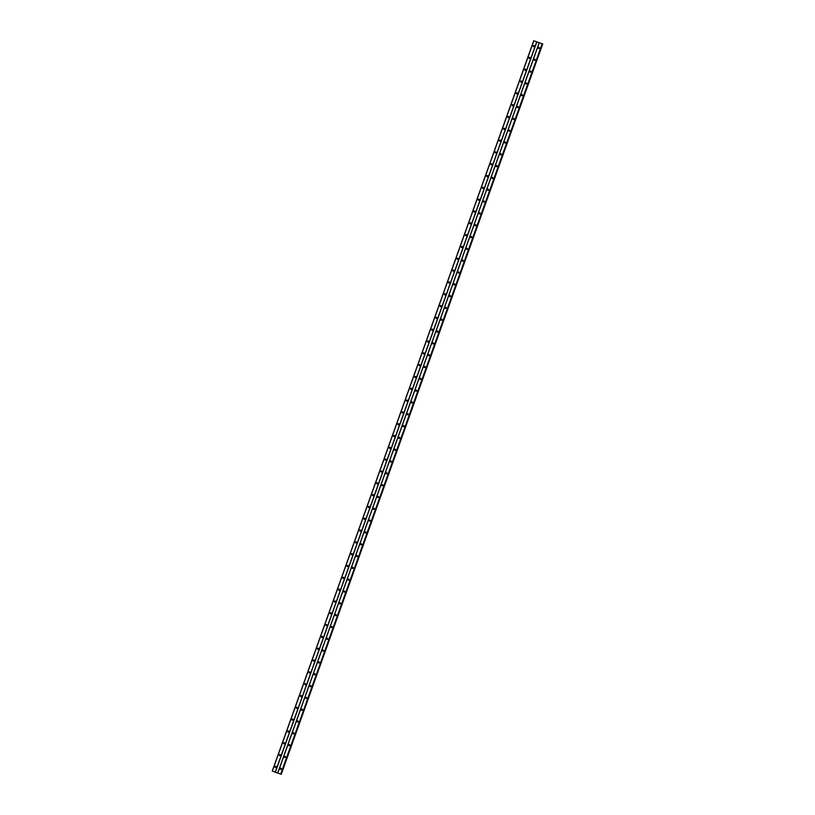 <?xml version="1.0" encoding="UTF-8"?>
<svg xmlns="http://www.w3.org/2000/svg" width="815" height="815" viewBox="0 0 815 815"><rect width="100%" height="100%" fill="white"/><g stroke="black" fill="none" stroke-linecap="round" stroke-linejoin="round"><path stroke-width="1.22" d="M280.238 768.586A0.56 0.55 104.8 0 1 280.91 768.229A0.56 0.55 104.8 0 1 281.287 768.963A0.56 0.55 104.8 0 1 280.615 769.319A0.56 0.55 104.8 0 1 280.238 768.586M280.757 769.34A0.56 0.55 104.8 0 1 281.043 768.28M284.476 756.768A0.56 0.55 104.8 0 1 285.138 756.412A0.56 0.55 104.8 0 1 285.515 757.145A0.56 0.55 104.8 0 1 284.853 757.502A0.56 0.55 104.8 0 1 284.476 756.768M284.995 757.522A0.56 0.55 104.8 0 1 285.27 756.463M288.704 744.951A0.56 0.55 104.8 0 1 289.366 744.594A0.56 0.55 104.8 0 1 289.743 745.328A0.56 0.55 104.8 0 1 289.081 745.684A0.56 0.55 104.8 0 1 288.704 744.951M289.223 745.705A0.56 0.55 104.8 0 1 289.498 744.655M292.931 733.133A0.56 0.55 104.8 0 1 293.604 732.777A0.56 0.55 104.8 0 1 293.981 733.51A0.56 0.55 104.8 0 1 293.308 733.877A0.56 0.55 104.8 0 1 292.931 733.133M293.451 733.887A0.56 0.55 104.8 0 1 293.736 732.838M297.169 721.316A0.56 0.55 104.8 0 1 297.832 720.959A0.56 0.55 104.8 0 1 298.209 721.693A0.56 0.55 104.8 0 1 297.546 722.059A0.56 0.55 104.8 0 1 297.169 721.316M297.689 722.07A0.56 0.55 104.8 0 1 297.964 721.02M301.397 709.508A0.56 0.55 104.8 0 1 302.059 709.142A0.56 0.55 104.8 0 1 302.436 709.885A0.56 0.55 104.8 0 1 301.774 710.242A0.56 0.55 104.8 0 1 301.397 709.508M301.917 710.252A0.56 0.55 104.8 0 1 302.192 709.203M305.625 697.691A0.56 0.55 104.8 0 1 306.297 697.324A0.56 0.55 104.8 0 1 306.674 698.068A0.56 0.55 104.8 0 1 306.002 698.424A0.56 0.55 104.8 0 1 305.625 697.691M306.145 698.435A0.56 0.55 104.8 0 1 306.43 697.385M309.863 685.873A0.56 0.55 104.8 0 1 310.525 685.517A0.56 0.55 104.8 0 1 310.902 686.25A0.56 0.55 104.8 0 1 310.24 686.607A0.56 0.55 104.8 0 1 309.863 685.873M310.372 686.627A0.56 0.55 104.8 0 1 310.658 685.568M314.091 674.056A0.56 0.55 104.8 0 1 314.753 673.699A0.56 0.55 104.8 0 1 315.13 674.433A0.56 0.55 104.8 0 1 314.468 674.789A0.56 0.55 104.8 0 1 314.091 674.056M314.61 674.81A0.56 0.55 104.8 0 1 314.885 673.75M318.319 662.238A0.56 0.55 104.8 0 1 318.991 661.882A0.56 0.55 104.8 0 1 319.368 662.615A0.56 0.55 104.8 0 1 318.696 662.972A0.56 0.55 104.8 0 1 318.319 662.238M318.838 662.992A0.56 0.55 104.8 0 1 319.123 661.933M322.557 650.421A0.56 0.55 104.8 0 1 323.219 650.064A0.56 0.55 104.8 0 1 323.596 650.798A0.56 0.55 104.8 0 1 322.934 651.154A0.56 0.55 104.8 0 1 322.557 650.421M323.066 651.175A0.56 0.55 104.8 0 1 323.351 650.115M326.784 638.603A0.56 0.55 104.8 0 1 327.447 638.247A0.56 0.55 104.8 0 1 327.824 638.98A0.56 0.55 104.8 0 1 327.161 639.337A0.56 0.55 104.8 0 1 326.784 638.603M327.304 639.357A0.56 0.55 104.8 0 1 327.579 638.298M331.012 626.786A0.56 0.55 104.8 0 1 331.685 626.429A0.56 0.55 104.8 0 1 332.062 627.163A0.56 0.55 104.8 0 1 331.389 627.519A0.56 0.55 104.8 0 1 331.012 626.786M331.532 627.54A0.56 0.55 104.8 0 1 331.807 626.48M335.25 614.968A0.56 0.55 104.8 0 1 335.912 614.612A0.56 0.55 104.8 0 1 336.289 615.345A0.56 0.55 104.8 0 1 335.627 615.702A0.56 0.55 104.8 0 1 335.25 614.968M335.76 615.722A0.56 0.55 104.8 0 1 336.045 614.663M339.478 603.151A0.56 0.55 104.8 0 1 340.14 602.794A0.56 0.55 104.8 0 1 340.517 603.528A0.56 0.55 104.8 0 1 339.855 603.884A0.56 0.55 104.8 0 1 339.478 603.151M339.998 603.905A0.56 0.55 104.8 0 1 340.273 602.845M343.706 591.333A0.56 0.55 104.8 0 1 344.378 590.977A0.56 0.55 104.8 0 1 344.755 591.71A0.56 0.55 104.8 0 1 344.083 592.067A0.56 0.55 104.8 0 1 343.706 591.333M344.225 592.087A0.56 0.55 104.8 0 1 344.501 591.028M347.944 579.516A0.56 0.55 104.8 0 1 348.606 579.159A0.56 0.55 104.8 0 1 348.983 579.893A0.56 0.55 104.8 0 1 348.321 580.249A0.56 0.55 104.8 0 1 347.944 579.516M348.453 580.27A0.56 0.55 104.8 0 1 348.738 579.21M352.172 567.698A0.56 0.55 104.8 0 1 352.834 567.342A0.56 0.55 104.8 0 1 353.211 568.075A0.56 0.55 104.8 0 1 352.549 568.432A0.56 0.55 104.8 0 1 352.172 567.698M352.691 568.452A0.56 0.55 104.8 0 1 352.966 567.393M356.399 555.881A0.56 0.55 104.8 0 1 357.072 555.524A0.56 0.55 104.8 0 1 357.449 556.258A0.56 0.55 104.8 0 1 356.776 556.614A0.56 0.55 104.8 0 1 356.399 555.881M356.919 556.635A0.56 0.55 104.8 0 1 357.194 555.575M360.637 544.063A0.56 0.55 104.8 0 1 361.3 543.707A0.56 0.55 104.8 0 1 361.677 544.44A0.56 0.55 104.8 0 1 361.014 544.797A0.56 0.55 104.8 0 1 360.637 544.063M361.147 544.817A0.56 0.55 104.8 0 1 361.432 543.758M364.865 532.246A0.56 0.55 104.8 0 1 365.528 531.889A0.56 0.55 104.8 0 1 365.904 532.623A0.56 0.55 104.8 0 1 365.242 532.979A0.56 0.55 104.8 0 1 364.865 532.246M365.385 533A0.56 0.55 104.8 0 1 365.66 531.94M369.093 520.428A0.56 0.55 104.8 0 1 369.765 520.072A0.56 0.55 104.8 0 1 370.142 520.805A0.56 0.55 104.8 0 1 369.47 521.162A0.56 0.55 104.8 0 1 369.093 520.428M369.613 521.182A0.56 0.55 104.8 0 1 369.888 520.133M373.331 508.611A0.56 0.55 104.8 0 1 373.993 508.254A0.56 0.55 104.8 0 1 374.37 508.988A0.56 0.55 104.8 0 1 373.708 509.355A0.56 0.55 104.8 0 1 373.331 508.611M373.841 509.365A0.56 0.55 104.8 0 1 374.126 508.315M377.559 496.793A0.56 0.55 104.8 0 1 378.221 496.437A0.56 0.55 104.8 0 1 378.598 497.17A0.56 0.55 104.8 0 1 377.936 497.537A0.56 0.55 104.8 0 1 377.559 496.793M378.079 497.547A0.56 0.55 104.8 0 1 378.354 496.498M381.787 484.986A0.56 0.55 104.8 0 1 382.449 484.619A0.56 0.55 104.8 0 1 382.826 485.363A0.56 0.55 104.8 0 1 382.164 485.72A0.56 0.55 104.8 0 1 381.787 484.986M382.306 485.73A0.56 0.55 104.8 0 1 382.581 484.68M386.025 473.169A0.56 0.55 104.8 0 1 386.687 472.802A0.56 0.55 104.8 0 1 387.064 473.546A0.56 0.55 104.8 0 1 386.392 473.902A0.56 0.55 104.8 0 1 386.025 473.169M386.534 473.912A0.56 0.55 104.8 0 1 386.819 472.863M390.253 461.351A0.56 0.55 104.8 0 1 390.915 460.995A0.56 0.55 104.8 0 1 391.292 461.728A0.56 0.55 104.8 0 1 390.63 462.085A0.56 0.55 104.8 0 1 390.253 461.351M390.772 462.105A0.56 0.55 104.8 0 1 391.047 461.046M394.48 449.534A0.56 0.55 104.8 0 1 395.143 449.177A0.56 0.55 104.8 0 1 395.52 449.911A0.56 0.55 104.8 0 1 394.857 450.267A0.56 0.55 104.8 0 1 394.48 449.534M395 450.288A0.56 0.55 104.8 0 1 395.275 449.228M398.708 437.716A0.56 0.55 104.8 0 1 399.381 437.36A0.56 0.55 104.8 0 1 399.757 438.093A0.56 0.55 104.8 0 1 399.085 438.45A0.56 0.55 104.8 0 1 398.708 437.716M399.228 438.47A0.56 0.55 104.8 0 1 399.513 437.411M402.946 425.899A0.56 0.55 104.8 0 1 403.608 425.542A0.56 0.55 104.8 0 1 403.985 426.276A0.56 0.55 104.8 0 1 403.323 426.632A0.56 0.55 104.8 0 1 402.946 425.899M403.466 426.653A0.56 0.55 104.8 0 1 403.741 425.593M407.174 414.081A0.56 0.55 104.8 0 1 407.836 413.725A0.56 0.55 104.8 0 1 408.213 414.458A0.56 0.55 104.8 0 1 407.551 414.815A0.56 0.55 104.8 0 1 407.174 414.081M407.694 414.835A0.56 0.55 104.8 0 1 407.969 413.776M411.402 402.264A0.56 0.55 104.8 0 1 412.074 401.907A0.56 0.55 104.8 0 1 412.451 402.641A0.56 0.55 104.8 0 1 411.779 402.997A0.56 0.55 104.8 0 1 411.402 402.264M411.921 403.018A0.56 0.55 104.8 0 1 412.207 401.958M415.64 390.446A0.56 0.55 104.8 0 1 416.302 390.09A0.56 0.55 104.8 0 1 416.679 390.823A0.56 0.55 104.8 0 1 416.017 391.18A0.56 0.55 104.8 0 1 415.64 390.446M416.159 391.2A0.56 0.55 104.8 0 1 416.434 390.14M419.868 378.629A0.56 0.55 104.8 0 1 420.53 378.272A0.56 0.55 104.8 0 1 420.907 379.006A0.56 0.55 104.8 0 1 420.245 379.362A0.56 0.55 104.8 0 1 419.868 378.629M420.387 379.382A0.56 0.55 104.8 0 1 420.662 378.323M424.095 366.811A0.56 0.55 104.8 0 1 424.768 366.455A0.56 0.55 104.8 0 1 425.145 367.188A0.56 0.55 104.8 0 1 424.472 367.545A0.56 0.55 104.8 0 1 424.095 366.811M424.615 367.565A0.56 0.55 104.8 0 1 424.9 366.505M428.333 354.994A0.56 0.55 104.8 0 1 428.996 354.637A0.56 0.55 104.8 0 1 429.373 355.371A0.56 0.55 104.8 0 1 428.71 355.727A0.56 0.55 104.8 0 1 428.333 354.994M428.843 355.748A0.56 0.55 104.8 0 1 429.128 354.688M432.561 343.176A0.56 0.55 104.8 0 1 433.223 342.82A0.56 0.55 104.8 0 1 433.6 343.553A0.56 0.55 104.8 0 1 432.938 343.91A0.56 0.55 104.8 0 1 432.561 343.176M433.081 343.93A0.56 0.55 104.8 0 1 433.356 342.87M436.789 331.359A0.56 0.55 104.8 0 1 437.461 331.002A0.56 0.55 104.8 0 1 437.838 331.736A0.56 0.55 104.8 0 1 437.166 332.092A0.56 0.55 104.8 0 1 436.789 331.359M437.309 332.113A0.56 0.55 104.8 0 1 437.594 331.053M441.027 319.541A0.56 0.55 104.8 0 1 441.689 319.185A0.56 0.55 104.8 0 1 442.066 319.918A0.56 0.55 104.8 0 1 441.404 320.275A0.56 0.55 104.8 0 1 441.027 319.541M441.536 320.295A0.56 0.55 104.8 0 1 441.822 319.236M445.255 307.724A0.56 0.55 104.8 0 1 445.917 307.367A0.56 0.55 104.8 0 1 446.294 308.101A0.56 0.55 104.8 0 1 445.632 308.457A0.56 0.55 104.8 0 1 445.255 307.724M445.774 308.478A0.56 0.55 104.8 0 1 446.049 307.418M449.483 295.906A0.56 0.55 104.8 0 1 450.155 295.55A0.56 0.55 104.8 0 1 450.532 296.283A0.56 0.55 104.8 0 1 449.86 296.65A0.56 0.55 104.8 0 1 449.483 295.906M450.002 296.66A0.56 0.55 104.8 0 1 450.277 295.611M453.721 284.089A0.56 0.55 104.8 0 1 454.383 283.732A0.56 0.55 104.8 0 1 454.76 284.466A0.56 0.55 104.8 0 1 454.098 284.832A0.56 0.55 104.8 0 1 453.721 284.089M454.23 284.843A0.56 0.55 104.8 0 1 454.515 283.793M457.949 272.271A0.56 0.55 104.8 0 1 458.611 271.915A0.56 0.55 104.8 0 1 458.988 272.658A0.56 0.55 104.8 0 1 458.325 273.015A0.56 0.55 104.8 0 1 457.949 272.271M458.468 273.025A0.56 0.55 104.8 0 1 458.743 271.976M462.176 260.464A0.56 0.55 104.8 0 1 462.849 260.097A0.56 0.55 104.8 0 1 463.226 260.841A0.56 0.55 104.8 0 1 462.553 261.197A0.56 0.55 104.8 0 1 462.176 260.464M462.696 261.207A0.56 0.55 104.8 0 1 462.971 260.158M466.414 248.646A0.56 0.55 104.8 0 1 467.077 248.28A0.56 0.55 104.8 0 1 467.453 249.023A0.56 0.55 104.8 0 1 466.791 249.38A0.56 0.55 104.8 0 1 466.414 248.646M466.924 249.39A0.56 0.55 104.8 0 1 467.209 248.341M470.642 236.829A0.56 0.55 104.8 0 1 471.304 236.472A0.56 0.55 104.8 0 1 471.681 237.206A0.56 0.55 104.8 0 1 471.019 237.562A0.56 0.55 104.8 0 1 470.642 236.829M471.162 237.583A0.56 0.55 104.8 0 1 471.437 236.523M474.87 225.011A0.56 0.55 104.8 0 1 475.542 224.655A0.56 0.55 104.8 0 1 475.919 225.388A0.56 0.55 104.8 0 1 475.247 225.745A0.56 0.55 104.8 0 1 474.87 225.011M475.389 225.765A0.56 0.55 104.8 0 1 475.665 224.706M479.108 213.194A0.56 0.55 104.8 0 1 479.77 212.837A0.56 0.55 104.8 0 1 480.147 213.571A0.56 0.55 104.8 0 1 479.485 213.927A0.56 0.55 104.8 0 1 479.108 213.194M479.617 213.948A0.56 0.55 104.8 0 1 479.903 212.888M483.336 201.376A0.56 0.55 104.8 0 1 483.998 201.02A0.56 0.55 104.8 0 1 484.375 201.753A0.56 0.55 104.8 0 1 483.713 202.11A0.56 0.55 104.8 0 1 483.336 201.376M483.855 202.13A0.56 0.55 104.8 0 1 484.13 201.071M487.564 189.559A0.56 0.55 104.8 0 1 488.236 189.202A0.56 0.55 104.8 0 1 488.613 189.936A0.56 0.55 104.8 0 1 487.94 190.292A0.56 0.55 104.8 0 1 487.564 189.559M488.083 190.313A0.56 0.55 104.8 0 1 488.358 189.253M491.802 177.741A0.56 0.55 104.8 0 1 492.464 177.385A0.56 0.55 104.8 0 1 492.841 178.118A0.56 0.55 104.8 0 1 492.179 178.475A0.56 0.55 104.8 0 1 491.802 177.741M492.311 178.495A0.56 0.55 104.8 0 1 492.596 177.436M496.029 165.924A0.56 0.55 104.8 0 1 496.692 165.567A0.56 0.55 104.8 0 1 497.069 166.301A0.56 0.55 104.8 0 1 496.406 166.657A0.56 0.55 104.8 0 1 496.029 165.924M496.549 166.678A0.56 0.55 104.8 0 1 496.824 165.618M500.257 154.106A0.56 0.55 104.8 0 1 500.919 153.75A0.56 0.55 104.8 0 1 501.296 154.483A0.56 0.55 104.8 0 1 500.634 154.84A0.56 0.55 104.8 0 1 500.257 154.106M500.777 154.86A0.56 0.55 104.8 0 1 501.052 153.801M504.495 142.289A0.56 0.55 104.8 0 1 505.157 141.932A0.56 0.55 104.8 0 1 505.534 142.666A0.56 0.55 104.8 0 1 504.862 143.022A0.56 0.55 104.8 0 1 504.495 142.289M505.005 143.043A0.56 0.55 104.8 0 1 505.29 141.983M508.723 130.471A0.56 0.55 104.8 0 1 509.385 130.115A0.56 0.55 104.8 0 1 509.762 130.848A0.56 0.55 104.8 0 1 509.1 131.205A0.56 0.55 104.8 0 1 508.723 130.471M509.243 131.225A0.56 0.55 104.8 0 1 509.518 130.166M512.951 118.654A0.56 0.55 104.8 0 1 513.613 118.297A0.56 0.55 104.8 0 1 513.99 119.031A0.56 0.55 104.8 0 1 513.328 119.387A0.56 0.55 104.8 0 1 512.951 118.654M513.47 119.408A0.56 0.55 104.8 0 1 513.745 118.348M517.179 106.836A0.56 0.55 104.8 0 1 517.851 106.48A0.56 0.55 104.8 0 1 518.228 107.213A0.56 0.55 104.8 0 1 517.556 107.57A0.56 0.55 104.8 0 1 517.179 106.836M517.698 107.59A0.56 0.55 104.8 0 1 517.983 106.531M521.417 95.019A0.56 0.55 104.8 0 1 522.079 94.662A0.56 0.55 104.8 0 1 522.456 95.396A0.56 0.55 104.8 0 1 521.794 95.752A0.56 0.55 104.8 0 1 521.417 95.019M521.936 95.773A0.56 0.55 104.8 0 1 522.211 94.713M525.644 83.201A0.56 0.55 104.8 0 1 526.307 82.845A0.56 0.55 104.8 0 1 526.684 83.578A0.56 0.55 104.8 0 1 526.021 83.935A0.56 0.55 104.8 0 1 525.644 83.201M526.164 83.955A0.56 0.55 104.8 0 1 526.439 82.896M529.872 71.384A0.56 0.55 104.8 0 1 530.545 71.027A0.56 0.55 104.8 0 1 530.922 71.761A0.56 0.55 104.8 0 1 530.249 72.127A0.56 0.55 104.8 0 1 529.872 71.384M530.392 72.138A0.56 0.55 104.8 0 1 530.677 71.088M534.11 59.566A0.56 0.55 104.8 0 1 534.772 59.21A0.56 0.55 104.8 0 1 535.149 59.943A0.56 0.55 104.8 0 1 534.487 60.31A0.56 0.55 104.8 0 1 534.11 59.566M534.63 60.32A0.56 0.55 104.8 0 1 534.905 59.271M538.338 47.749A0.56 0.55 104.8 0 1 539 47.392A0.56 0.55 104.8 0 1 539.377 48.136A0.56 0.55 104.8 0 1 538.715 48.493A0.56 0.55 104.8 0 1 538.338 47.749M538.858 48.503A0.56 0.55 104.8 0 1 539.133 47.453M275.144 766.742A0.56 0.55 104.8 0 1 275.816 766.385A0.56 0.55 104.8 0 1 276.193 767.119A0.56 0.55 104.8 0 1 275.521 767.475A0.56 0.55 104.8 0 1 275.144 766.742M275.664 767.496A0.56 0.55 104.8 0 1 275.949 766.436M279.382 754.924A0.56 0.55 104.8 0 1 280.044 754.568A0.56 0.55 104.8 0 1 280.421 755.301A0.56 0.55 104.8 0 1 279.759 755.658A0.56 0.55 104.8 0 1 279.382 754.924M279.902 755.678A0.56 0.55 104.8 0 1 280.177 754.629M283.61 743.107A0.56 0.55 104.8 0 1 284.272 742.75A0.56 0.55 104.8 0 1 284.649 743.484A0.56 0.55 104.8 0 1 283.987 743.851A0.56 0.55 104.8 0 1 283.61 743.107M284.129 743.861A0.56 0.55 104.8 0 1 284.404 742.811M287.838 731.289A0.56 0.55 104.8 0 1 288.51 730.933A0.56 0.55 104.8 0 1 288.887 731.666A0.56 0.55 104.8 0 1 288.215 732.033A0.56 0.55 104.8 0 1 287.838 731.289M288.357 732.043A0.56 0.55 104.8 0 1 288.642 730.994M292.076 719.482A0.56 0.55 104.8 0 1 292.738 719.115A0.56 0.55 104.8 0 1 293.115 719.859A0.56 0.55 104.8 0 1 292.453 720.216A0.56 0.55 104.8 0 1 292.076 719.482M292.595 720.226A0.56 0.55 104.8 0 1 292.87 719.176M296.303 707.664A0.56 0.55 104.8 0 1 296.966 707.298A0.56 0.55 104.8 0 1 297.343 708.041A0.56 0.55 104.8 0 1 296.68 708.398A0.56 0.55 104.8 0 1 296.303 707.664M296.823 708.408A0.56 0.55 104.8 0 1 297.098 707.359M300.531 695.847A0.56 0.55 104.8 0 1 301.204 695.49A0.56 0.55 104.8 0 1 301.581 696.224A0.56 0.55 104.8 0 1 300.908 696.581A0.56 0.55 104.8 0 1 300.531 695.847M301.051 696.601A0.56 0.55 104.8 0 1 301.336 695.541M304.769 684.03A0.56 0.55 104.8 0 1 305.431 683.673A0.56 0.55 104.8 0 1 305.808 684.406A0.56 0.55 104.8 0 1 305.146 684.763A0.56 0.55 104.8 0 1 304.769 684.03M305.279 684.783A0.56 0.55 104.8 0 1 305.564 683.724M308.997 672.212A0.56 0.55 104.8 0 1 309.659 671.855A0.56 0.55 104.8 0 1 310.036 672.589A0.56 0.55 104.8 0 1 309.374 672.945A0.56 0.55 104.8 0 1 308.997 672.212M309.517 672.966A0.56 0.55 104.8 0 1 309.792 671.906M313.225 660.394A0.56 0.55 104.8 0 1 313.897 660.038A0.56 0.55 104.8 0 1 314.274 660.771A0.56 0.55 104.8 0 1 313.602 661.128A0.56 0.55 104.8 0 1 313.225 660.394M313.744 661.148A0.56 0.55 104.8 0 1 314.03 660.089M317.463 648.577A0.56 0.55 104.8 0 1 318.125 648.22A0.56 0.55 104.8 0 1 318.502 648.954A0.56 0.55 104.8 0 1 317.84 649.311A0.56 0.55 104.8 0 1 317.463 648.577M317.972 649.331A0.56 0.55 104.8 0 1 318.257 648.271M321.691 636.76A0.56 0.55 104.8 0 1 322.353 636.403A0.56 0.55 104.8 0 1 322.73 637.136A0.56 0.55 104.8 0 1 322.068 637.493A0.56 0.55 104.8 0 1 321.691 636.76M322.21 637.513A0.56 0.55 104.8 0 1 322.485 636.454M325.919 624.942A0.56 0.55 104.8 0 1 326.591 624.585A0.56 0.55 104.8 0 1 326.968 625.319A0.56 0.55 104.8 0 1 326.295 625.675A0.56 0.55 104.8 0 1 325.919 624.942M326.438 625.696A0.56 0.55 104.8 0 1 326.713 624.636M330.156 613.125A0.56 0.55 104.8 0 1 330.819 612.768A0.56 0.55 104.8 0 1 331.196 613.501A0.56 0.55 104.8 0 1 330.533 613.858A0.56 0.55 104.8 0 1 330.156 613.125M330.666 613.878A0.56 0.55 104.8 0 1 330.951 612.819M334.384 601.307A0.56 0.55 104.8 0 1 335.047 600.95A0.56 0.55 104.8 0 1 335.423 601.684A0.56 0.55 104.8 0 1 334.761 602.041A0.56 0.55 104.8 0 1 334.384 601.307M334.904 602.061A0.56 0.55 104.8 0 1 335.179 601.001M338.612 589.49A0.56 0.55 104.8 0 1 339.285 589.133A0.56 0.55 104.8 0 1 339.661 589.866A0.56 0.55 104.8 0 1 338.989 590.223A0.56 0.55 104.8 0 1 338.612 589.49M339.132 590.243A0.56 0.55 104.8 0 1 339.407 589.184M342.85 577.672A0.56 0.55 104.8 0 1 343.512 577.315A0.56 0.55 104.8 0 1 343.889 578.049A0.56 0.55 104.8 0 1 343.227 578.405A0.56 0.55 104.8 0 1 342.85 577.672M343.36 578.426A0.56 0.55 104.8 0 1 343.645 577.366M347.078 565.855A0.56 0.55 104.8 0 1 347.74 565.498A0.56 0.55 104.8 0 1 348.117 566.231A0.56 0.55 104.8 0 1 347.455 566.588A0.56 0.55 104.8 0 1 347.078 565.855M347.598 566.608A0.56 0.55 104.8 0 1 347.873 565.549M351.306 554.037A0.56 0.55 104.8 0 1 351.978 553.68A0.56 0.55 104.8 0 1 352.355 554.414A0.56 0.55 104.8 0 1 351.683 554.77A0.56 0.55 104.8 0 1 351.306 554.037M351.825 554.791A0.56 0.55 104.8 0 1 352.1 553.731M355.544 542.22A0.56 0.55 104.8 0 1 356.206 541.863A0.56 0.55 104.8 0 1 356.583 542.596A0.56 0.55 104.8 0 1 355.921 542.953A0.56 0.55 104.8 0 1 355.544 542.22M356.053 542.973A0.56 0.55 104.8 0 1 356.338 541.914M359.772 530.402A0.56 0.55 104.8 0 1 360.434 530.045A0.56 0.55 104.8 0 1 360.811 530.779A0.56 0.55 104.8 0 1 360.149 531.136A0.56 0.55 104.8 0 1 359.772 530.402M360.291 531.156A0.56 0.55 104.8 0 1 360.566 530.107M363.999 518.585A0.56 0.55 104.8 0 1 364.672 518.228A0.56 0.55 104.8 0 1 365.038 518.961A0.56 0.55 104.8 0 1 364.376 519.328A0.56 0.55 104.8 0 1 363.999 518.585M364.519 519.338A0.56 0.55 104.8 0 1 364.794 518.289M368.237 506.767A0.56 0.55 104.8 0 1 368.9 506.41A0.56 0.55 104.8 0 1 369.277 507.144A0.56 0.55 104.8 0 1 368.614 507.511A0.56 0.55 104.8 0 1 368.237 506.767M368.747 507.521A0.56 0.55 104.8 0 1 369.032 506.472M372.465 494.96A0.56 0.55 104.8 0 1 373.127 494.593A0.56 0.55 104.8 0 1 373.504 495.337A0.56 0.55 104.8 0 1 372.842 495.693A0.56 0.55 104.8 0 1 372.465 494.96M372.985 495.703A0.56 0.55 104.8 0 1 373.26 494.654M376.693 483.142A0.56 0.55 104.8 0 1 377.355 482.775A0.56 0.55 104.8 0 1 377.732 483.519A0.56 0.55 104.8 0 1 377.07 483.876A0.56 0.55 104.8 0 1 376.693 483.142M377.213 483.886A0.56 0.55 104.8 0 1 377.488 482.837M380.931 471.325A0.56 0.55 104.8 0 1 381.593 470.968A0.56 0.55 104.8 0 1 381.97 471.702A0.56 0.55 104.8 0 1 381.298 472.058A0.56 0.55 104.8 0 1 380.931 471.325M381.44 472.079A0.56 0.55 104.8 0 1 381.726 471.019M385.159 459.507A0.56 0.55 104.8 0 1 385.821 459.151A0.56 0.55 104.8 0 1 386.198 459.884A0.56 0.55 104.8 0 1 385.536 460.241A0.56 0.55 104.8 0 1 385.159 459.507M385.678 460.261A0.56 0.55 104.8 0 1 385.953 459.202M389.387 447.69A0.56 0.55 104.8 0 1 390.049 447.333A0.56 0.55 104.8 0 1 390.426 448.067A0.56 0.55 104.8 0 1 389.764 448.423A0.56 0.55 104.8 0 1 389.387 447.69M389.906 448.444A0.56 0.55 104.8 0 1 390.181 447.384M393.614 435.872A0.56 0.55 104.8 0 1 394.287 435.516A0.56 0.55 104.8 0 1 394.664 436.249A0.56 0.55 104.8 0 1 393.991 436.606A0.56 0.55 104.8 0 1 393.614 435.872M394.134 436.626A0.56 0.55 104.8 0 1 394.419 435.567M397.852 424.055A0.56 0.55 104.8 0 1 398.515 423.698A0.56 0.55 104.8 0 1 398.892 424.432A0.56 0.55 104.8 0 1 398.229 424.788A0.56 0.55 104.8 0 1 397.852 424.055M398.372 424.809A0.56 0.55 104.8 0 1 398.647 423.749M402.08 412.237A0.56 0.55 104.8 0 1 402.742 411.881A0.56 0.55 104.8 0 1 403.119 412.614A0.56 0.55 104.8 0 1 402.457 412.971A0.56 0.55 104.8 0 1 402.08 412.237M402.6 412.991A0.56 0.55 104.8 0 1 402.875 411.932M406.308 400.42A0.56 0.55 104.8 0 1 406.98 400.063A0.56 0.55 104.8 0 1 407.357 400.797A0.56 0.55 104.8 0 1 406.685 401.153A0.56 0.55 104.8 0 1 406.308 400.42M406.828 401.174A0.56 0.55 104.8 0 1 407.113 400.114M410.546 388.602A0.56 0.55 104.8 0 1 411.208 388.246A0.56 0.55 104.8 0 1 411.585 388.979A0.56 0.55 104.8 0 1 410.923 389.336A0.56 0.55 104.8 0 1 410.546 388.602M411.055 389.356A0.56 0.55 104.8 0 1 411.341 388.297M414.774 376.785A0.56 0.55 104.8 0 1 415.436 376.428A0.56 0.55 104.8 0 1 415.813 377.162A0.56 0.55 104.8 0 1 415.151 377.518A0.56 0.55 104.8 0 1 414.774 376.785M415.293 377.539A0.56 0.55 104.8 0 1 415.569 376.479M419.002 364.967A0.56 0.55 104.8 0 1 419.674 364.611A0.56 0.55 104.8 0 1 420.051 365.344A0.56 0.55 104.8 0 1 419.379 365.701A0.56 0.55 104.8 0 1 419.002 364.967M419.521 365.721A0.56 0.55 104.8 0 1 419.807 364.662M423.24 353.15A0.56 0.55 104.8 0 1 423.902 352.793A0.56 0.55 104.8 0 1 424.279 353.527A0.56 0.55 104.8 0 1 423.617 353.883A0.56 0.55 104.8 0 1 423.24 353.15M423.749 353.904A0.56 0.55 104.8 0 1 424.034 352.844M427.468 341.332A0.56 0.55 104.8 0 1 428.13 340.976A0.56 0.55 104.8 0 1 428.507 341.709A0.56 0.55 104.8 0 1 427.844 342.066A0.56 0.55 104.8 0 1 427.468 341.332M427.987 342.086A0.56 0.55 104.8 0 1 428.262 341.027M431.695 329.515A0.56 0.55 104.8 0 1 432.368 329.158A0.56 0.55 104.8 0 1 432.745 329.892A0.56 0.55 104.8 0 1 432.072 330.248A0.56 0.55 104.8 0 1 431.695 329.515M432.215 330.269A0.56 0.55 104.8 0 1 432.5 329.209M435.933 317.697A0.56 0.55 104.8 0 1 436.596 317.341A0.56 0.55 104.8 0 1 436.972 318.074A0.56 0.55 104.8 0 1 436.31 318.431A0.56 0.55 104.8 0 1 435.933 317.697M436.443 318.451A0.56 0.55 104.8 0 1 436.728 317.392M440.161 305.88A0.56 0.55 104.8 0 1 440.823 305.523A0.56 0.55 104.8 0 1 441.2 306.257A0.56 0.55 104.8 0 1 440.538 306.613A0.56 0.55 104.8 0 1 440.161 305.88M440.681 306.634A0.56 0.55 104.8 0 1 440.956 305.584M444.389 294.062A0.56 0.55 104.8 0 1 445.061 293.706A0.56 0.55 104.8 0 1 445.438 294.439A0.56 0.55 104.8 0 1 444.766 294.806A0.56 0.55 104.8 0 1 444.389 294.062M444.909 294.816A0.56 0.55 104.8 0 1 445.184 293.767M448.627 282.245A0.56 0.55 104.8 0 1 449.289 281.888A0.56 0.55 104.8 0 1 449.666 282.622A0.56 0.55 104.8 0 1 449.004 282.988A0.56 0.55 104.8 0 1 448.627 282.245M449.136 282.999A0.56 0.55 104.8 0 1 449.422 281.949M452.855 270.437A0.56 0.55 104.8 0 1 453.517 270.071A0.56 0.55 104.8 0 1 453.894 270.814A0.56 0.55 104.8 0 1 453.232 271.171A0.56 0.55 104.8 0 1 452.855 270.437M453.374 271.181A0.56 0.55 104.8 0 1 453.649 270.132M457.083 258.62A0.56 0.55 104.8 0 1 457.755 258.253A0.56 0.55 104.8 0 1 458.132 258.997A0.56 0.55 104.8 0 1 457.46 259.353A0.56 0.55 104.8 0 1 457.083 258.62M457.602 259.364A0.56 0.55 104.8 0 1 457.877 258.314M461.321 246.802A0.56 0.55 104.8 0 1 461.983 246.446A0.56 0.55 104.8 0 1 462.36 247.179A0.56 0.55 104.8 0 1 461.697 247.536A0.56 0.55 104.8 0 1 461.321 246.802M461.83 247.556A0.56 0.55 104.8 0 1 462.115 246.497M465.548 234.985A0.56 0.55 104.8 0 1 466.211 234.628A0.56 0.55 104.8 0 1 466.588 235.362A0.56 0.55 104.8 0 1 465.925 235.718A0.56 0.55 104.8 0 1 465.548 234.985M466.068 235.739A0.56 0.55 104.8 0 1 466.343 234.679M469.776 223.167A0.56 0.55 104.8 0 1 470.449 222.811A0.56 0.55 104.8 0 1 470.826 223.544A0.56 0.55 104.8 0 1 470.153 223.901A0.56 0.55 104.8 0 1 469.776 223.167M470.296 223.921A0.56 0.55 104.8 0 1 470.571 222.862M474.014 211.35A0.56 0.55 104.8 0 1 474.676 210.993A0.56 0.55 104.8 0 1 475.053 211.727A0.56 0.55 104.8 0 1 474.391 212.083A0.56 0.55 104.8 0 1 474.014 211.35M474.524 212.104A0.56 0.55 104.8 0 1 474.809 211.044M478.242 199.532A0.56 0.55 104.8 0 1 478.904 199.176A0.56 0.55 104.8 0 1 479.281 199.909A0.56 0.55 104.8 0 1 478.619 200.266A0.56 0.55 104.8 0 1 478.242 199.532M478.762 200.286A0.56 0.55 104.8 0 1 479.037 199.227M482.47 187.715A0.56 0.55 104.8 0 1 483.142 187.358A0.56 0.55 104.8 0 1 483.509 188.092A0.56 0.55 104.8 0 1 482.847 188.448A0.56 0.55 104.8 0 1 482.47 187.715M482.989 188.469A0.56 0.55 104.8 0 1 483.264 187.409M486.708 175.897A0.56 0.55 104.8 0 1 487.37 175.541A0.56 0.55 104.8 0 1 487.747 176.274A0.56 0.55 104.8 0 1 487.085 176.631A0.56 0.55 104.8 0 1 486.708 175.897M487.217 176.651A0.56 0.55 104.8 0 1 487.502 175.592M490.936 164.08A0.56 0.55 104.8 0 1 491.598 163.723A0.56 0.55 104.8 0 1 491.975 164.457A0.56 0.55 104.8 0 1 491.313 164.813A0.56 0.55 104.8 0 1 490.936 164.08M491.455 164.834A0.56 0.55 104.8 0 1 491.73 163.774M495.163 152.262A0.56 0.55 104.8 0 1 495.826 151.906A0.56 0.55 104.8 0 1 496.203 152.639A0.56 0.55 104.8 0 1 495.54 152.996A0.56 0.55 104.8 0 1 495.163 152.262M495.683 153.016A0.56 0.55 104.8 0 1 495.958 151.957M499.391 140.445A0.56 0.55 104.8 0 1 500.064 140.088A0.56 0.55 104.8 0 1 500.441 140.822A0.56 0.55 104.8 0 1 499.768 141.178A0.56 0.55 104.8 0 1 499.391 140.445M499.911 141.199A0.56 0.55 104.8 0 1 500.196 140.139M503.629 128.627A0.56 0.55 104.8 0 1 504.291 128.271A0.56 0.55 104.8 0 1 504.668 129.004A0.56 0.55 104.8 0 1 504.006 129.361A0.56 0.55 104.8 0 1 503.629 128.627M504.149 129.381A0.56 0.55 104.8 0 1 504.424 128.322M507.857 116.81A0.56 0.55 104.8 0 1 508.519 116.453A0.56 0.55 104.8 0 1 508.896 117.187A0.56 0.55 104.8 0 1 508.234 117.543A0.56 0.55 104.8 0 1 507.857 116.81M508.377 117.564A0.56 0.55 104.8 0 1 508.652 116.504M512.085 104.992A0.56 0.55 104.8 0 1 512.757 104.636A0.56 0.55 104.8 0 1 513.134 105.369A0.56 0.55 104.8 0 1 512.462 105.726A0.56 0.55 104.8 0 1 512.085 104.992M512.604 105.746A0.56 0.55 104.8 0 1 512.89 104.687M516.323 93.175A0.56 0.55 104.8 0 1 516.985 92.818A0.56 0.55 104.8 0 1 517.362 93.552A0.56 0.55 104.8 0 1 516.7 93.908A0.56 0.55 104.8 0 1 516.323 93.175M516.842 93.929A0.56 0.55 104.8 0 1 517.118 92.869M520.551 81.357A0.56 0.55 104.8 0 1 521.213 81.001A0.56 0.55 104.8 0 1 521.59 81.734A0.56 0.55 104.8 0 1 520.928 82.101A0.56 0.55 104.8 0 1 520.551 81.357M521.07 82.111A0.56 0.55 104.8 0 1 521.345 81.062M524.779 69.54A0.56 0.55 104.8 0 1 525.451 69.183A0.56 0.55 104.8 0 1 525.828 69.917A0.56 0.55 104.8 0 1 525.155 70.284A0.56 0.55 104.8 0 1 524.779 69.54M525.298 70.294A0.56 0.55 104.8 0 1 525.583 69.244M529.016 57.722A0.56 0.55 104.8 0 1 529.679 57.366A0.56 0.55 104.8 0 1 530.056 58.11A0.56 0.55 104.8 0 1 529.393 58.466A0.56 0.55 104.8 0 1 529.016 57.722M529.526 58.476A0.56 0.55 104.8 0 1 529.811 57.427M533.244 45.915A0.56 0.55 104.8 0 1 533.907 45.548A0.56 0.55 104.8 0 1 534.283 46.292A0.56 0.55 104.8 0 1 533.621 46.649A0.56 0.55 104.8 0 1 533.244 45.915M533.764 46.659A0.56 0.55 104.8 0 1 534.039 45.609M533.743 40.75L272.261 771.041L280.829 774.138L542.698 43.949L533.743 40.75L542.413 43.878L280.93 774.168L542.739 43.959L281.257 774.25M542.698 43.949L281.216 774.24M539.275 42.757L277.793 773.048M539.184 42.716L277.701 773.007M542.169 43.806L280.696 774.087M542.311 43.847L280.829 774.138M533.835 40.781L272.353 771.072M536.728 41.83L275.246 772.121M536.871 41.881L275.389 772.172M542.637 43.928L281.155 774.219"/></g></svg>
